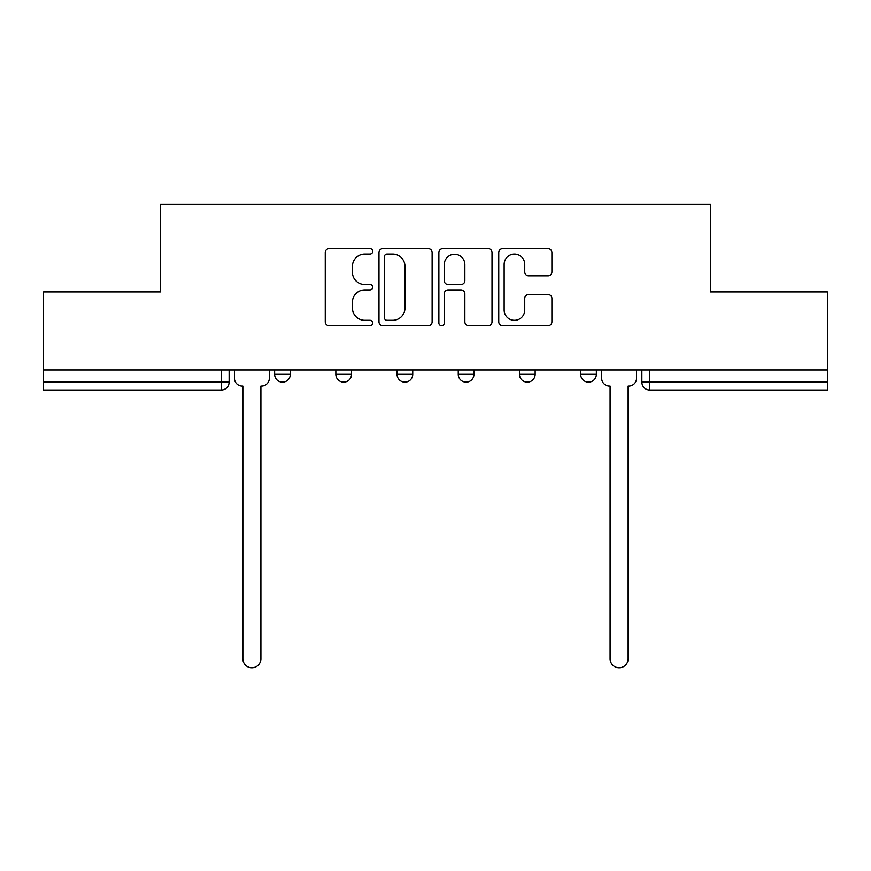 <?xml version="1.0" encoding="UTF-8"?>
<svg xmlns="http://www.w3.org/2000/svg" width="871" height="871" viewBox="0 0 871 871"><rect width="100%" height="100%" fill="white"/><g stroke="black" fill="none" stroke-linecap="round" stroke-linejoin="round"><path stroke-width="1.31" d="M372.723 251.392A2.7 2.7 0 0 0 370.033 248.703L329.118 248.703A3.854 3.854 0 0 0 325.264 252.546L325.264 321.867A3.854 3.854 0 0 0 329.118 325.721L370.033 325.721A2.7 2.7 0 0 0 372.723 323.021A2.7 2.7 0 0 0 370.033 320.332L364.731 320.332A12.325 12.325 0 0 1 352.417 308.007L352.417 302.226A12.325 12.325 0 0 1 364.731 289.901L370.033 289.901A2.7 2.7 0 0 0 372.723 287.212A2.7 2.7 0 0 0 370.033 284.512L364.731 284.512A12.325 12.325 0 0 1 352.417 272.188L352.417 266.417A12.325 12.325 0 0 1 364.731 254.092L370.033 254.092A2.7 2.7 0 0 0 372.723 251.392M580.663 369.99L580.663 374.312L596.363 374.312A7.85 7.85 0 0 1 588.513 382.162A7.85 7.85 0 0 1 580.663 374.312L580.663 369.99M458.255 374.312L458.255 369.99L458.255 374.312A7.85 7.85 0 0 0 466.105 382.162A7.85 7.85 0 0 1 458.255 374.312L473.955 374.312A7.85 7.85 0 0 1 466.105 382.162M335.847 374.312L335.847 369.99L335.847 374.312A7.85 7.85 0 0 0 343.697 382.162A7.85 7.85 0 0 1 335.847 374.312L351.536 374.312A7.85 7.85 0 0 1 343.697 382.162A7.85 7.85 0 0 0 351.536 374.312L351.536 369.99L351.536 374.312M548.044 275.846A3.854 3.854 0 0 0 551.898 272.002L551.898 252.546A3.854 3.854 0 0 0 548.044 248.703L502.611 248.703A3.854 3.854 0 0 0 498.756 252.546L498.756 321.867A3.854 3.854 0 0 0 502.611 325.721L548.044 325.721A3.854 3.854 0 0 0 551.898 321.867L551.898 298.383A3.854 3.854 0 0 0 548.044 294.529L528.599 294.529A3.854 3.854 0 0 0 524.745 298.383L524.745 310.032A10.3 10.3 0 0 1 514.445 320.332A10.3 10.3 0 0 1 504.146 310.032L504.146 264.392A10.3 10.3 0 0 1 514.445 254.092A10.3 10.3 0 0 1 524.745 264.392L524.745 272.002A3.854 3.854 0 0 0 528.599 275.846L548.044 275.846M43.55 369.99L43.55 291.916L160.471 291.916L160.471 204.424L710.529 204.424L710.529 291.916L827.45 291.916L827.45 369.99L43.55 369.99L43.55 382.162L229.127 382.162L229.127 369.99L229.127 382.162A7.85 7.85 0 0 1 221.278 390.001L43.55 390.001L43.55 382.162M432.125 252.546A3.854 3.854 0 0 0 428.282 248.703L382.837 248.703A3.854 3.854 0 0 0 378.983 252.546L378.983 321.867A3.854 3.854 0 0 0 382.837 325.721L428.282 325.721A3.854 3.854 0 0 0 432.125 321.867L432.125 252.546M442.718 248.703L488.163 248.703A3.854 3.854 0 0 1 492.017 252.546L492.017 321.867A3.854 3.854 0 0 1 488.163 325.721L468.718 325.721A3.854 3.854 0 0 1 464.864 321.867L464.864 293.756A3.854 3.854 0 0 0 461.009 289.901L448.108 289.901A3.854 3.854 0 0 0 444.264 293.756L444.264 323.021A2.7 2.7 0 0 1 441.564 325.721A2.7 2.7 0 0 1 438.875 323.021L438.875 252.546A3.854 3.854 0 0 1 442.718 248.703M641.873 369.99L641.873 382.162L827.45 382.162L827.45 390.001L649.722 390.001A7.85 7.85 0 0 1 641.873 382.162L641.873 369.99M827.45 369.99L827.45 382.162M596.363 374.312L596.363 369.99L596.363 374.312A7.85 7.85 0 0 1 588.513 382.162M535.153 369.99L535.153 374.312A7.85 7.85 0 0 1 527.303 382.162A7.85 7.85 0 0 1 519.464 374.312A7.85 7.85 0 0 0 527.303 382.162A7.85 7.85 0 0 0 535.153 374.312L535.153 369.99M519.464 369.99L519.464 374.312L535.153 374.312M473.955 369.99L473.955 374.312M412.745 369.99L412.745 374.312A7.85 7.85 0 0 1 404.895 382.162A7.85 7.85 0 0 1 397.045 374.312L412.745 374.312M397.045 369.99L397.045 374.312M290.337 369.99L290.337 374.312A7.85 7.85 0 0 1 282.487 382.162A7.85 7.85 0 0 1 274.637 374.312A7.85 7.85 0 0 0 282.487 382.162A7.85 7.85 0 0 0 290.337 374.312L290.337 369.99M274.637 369.99L274.637 374.312L290.337 374.312M387.072 254.092A2.7 2.7 0 0 0 384.372 256.782L384.372 317.632A2.7 2.7 0 0 0 387.072 320.332L392.658 320.332A12.325 12.325 0 0 0 404.982 308.007L404.982 266.417A12.325 12.325 0 0 0 392.658 254.092L387.072 254.092M464.864 264.588A10.3 10.3 0 0 0 454.564 254.288A10.3 10.3 0 0 0 444.264 264.588L444.264 280.669A3.854 3.854 0 0 0 448.108 284.512L461.009 284.512A3.854 3.854 0 0 0 464.864 280.669L464.864 264.588M234.43 378.232L234.43 369.99L234.43 378.232A7.85 7.85 0 0 0 242.269 386.082L242.857 386.082L242.857 658.759A9.026 9.026 0 0 0 251.882 667.785A9.026 9.026 0 0 0 260.908 658.759L260.908 386.082L261.496 386.082A7.85 7.85 0 0 0 269.346 378.232L269.346 369.99L269.346 378.232M242.269 386.082L242.857 386.082L242.857 658.759M260.908 658.759L260.908 386.082L261.496 386.082M601.654 378.232L601.654 369.99L601.654 378.232A7.85 7.85 0 0 0 609.504 386.082L610.092 386.082L610.092 658.759A9.026 9.026 0 0 0 619.118 667.785A9.026 9.026 0 0 0 628.143 658.759L628.143 386.082L628.731 386.082A7.85 7.85 0 0 0 636.57 378.232L636.57 369.99L636.57 378.232M609.504 386.082L610.092 386.082L610.092 658.759M628.143 658.759L628.143 386.082L628.731 386.082M221.278 369.99L221.278 390.001M649.722 369.99L649.722 390.001"/></g></svg>
